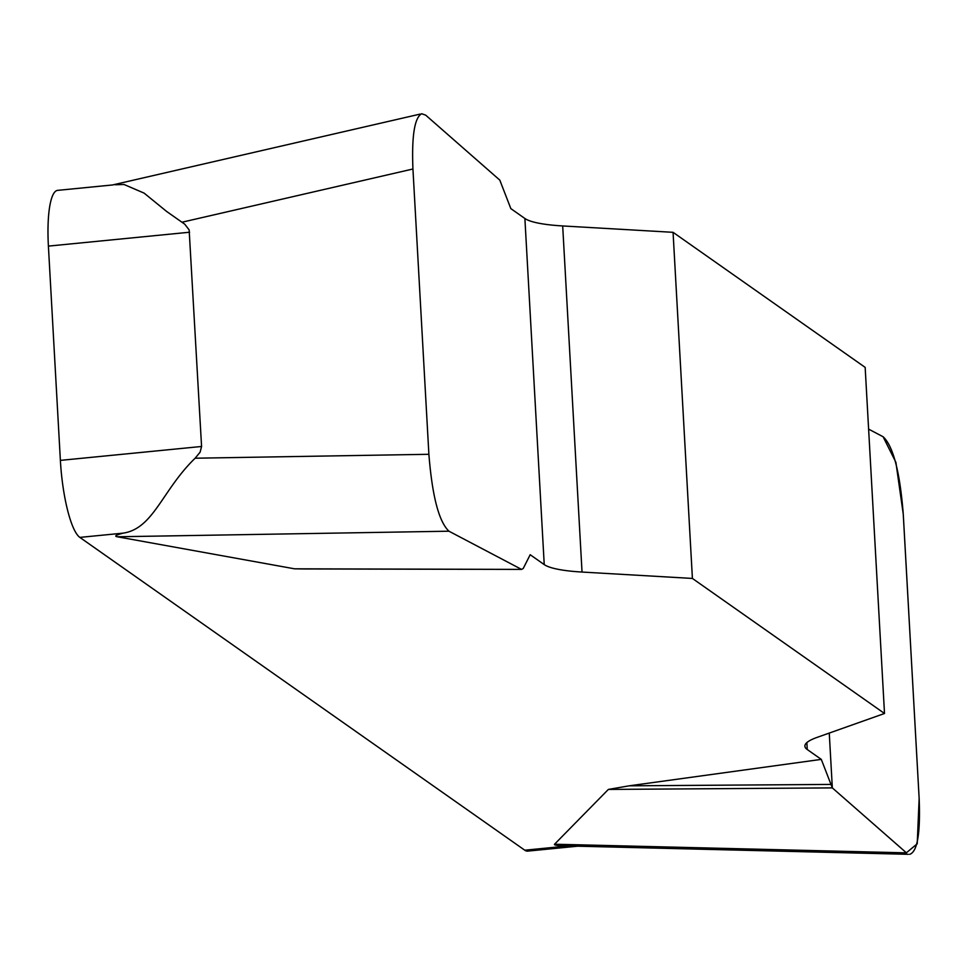 <?xml version="1.0" encoding="UTF-8"?>
<svg xmlns="http://www.w3.org/2000/svg" width="968" height="968" viewBox="0 0 968 968"><rect width="100%" height="100%" fill="white"/><g stroke="black" fill="none" stroke-linecap="round" stroke-linejoin="round"><path stroke-width="1.45" d="M692.41 578.441L673.062 232.32L562.686 225.943A83.95 15.343 -3.2 0 1 524.886 218.49L510.838 208.616L499.791 180.108L425.678 115.144L421.649 113.74C414.522 117.697 411.618 136.113 412.937 169.001L428.884 454.294C432.224 496.1 438.903 521.74 448.946 531.202L521.558 569.402L523.228 568.47L530.186 554.724L544.234 564.598A83.95 15.343 176.8 0 0 582.034 572.052L692.41 578.441L884.51 713.489L817.161 737.362A83.95 15.343 176.8 0 0 804.892 746.183A83.95 15.343 176.8 0 0 807.239 749.51L821.288 759.384L832.335 787.891L906.447 852.856L554.555 844.217C553.611 845.209 558.125 845.79 568.083 845.947L524.777 850.206L79.848 537.397A67.155 14.883 -95.6 0 1 60.379 460.381L48.4 246.114A67.155 14.883 -95.6 0 1 57.596 190.369L113.062 184.912M300.54 568.906L294.575 568.821L117.249 536.768C114.067 536.187 116.027 534.977 123.142 533.138L79.848 537.397M554.555 844.217L608.364 789.428L629.176 785.822L821.288 759.384M673.062 232.32L865.162 367.38L884.51 713.489M115.01 184.755L124.037 184.489L144.111 193.116L166.75 211.544L184.767 224.201L189.147 229.924L201.574 446.478L200.122 452.153L195.137 458.215C162.128 490.135 153.622 528.613 123.142 533.138M577.714 846.189L527.669 851.114A67.155 14.883 -95.6 0 1 524.777 850.206M294.575 568.821L521.558 569.402L300.939 568.954M909.642 854.333C917.337 851.9 920.507 833.46 919.176 798.999L903.229 513.706C899.901 471.9 893.222 446.26 883.179 436.798L868.611 429.126L883.106 436.762L895.896 462.353L903.265 514.202L919.152 798.503L917.216 843.806L906.375 852.796L832.335 787.891L829.261 733.066M830.411 784.431L629.176 785.822M832.335 787.891L608.364 789.428M189.595 232.223L48.4 246.114M60.379 460.381L201.574 446.478M562.686 225.943L582.034 572.052M544.234 564.598L524.886 218.49M806.852 742.613L807.239 749.51M448.946 531.202L117.249 536.768M195.137 458.215L428.884 454.294M412.937 169.001L181.948 222.229M908.286 854.308L566.982 845.935M420.1 114.103L112.482 184.973"/></g></svg>
